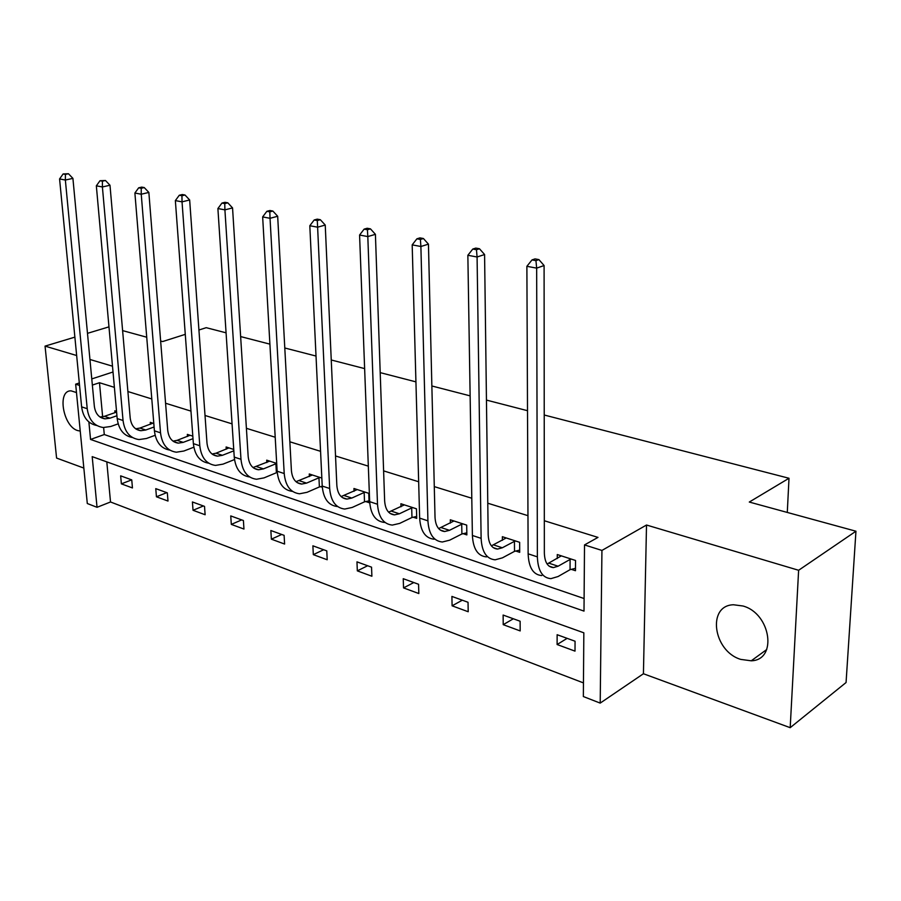 <?xml version="1.0" encoding="UTF-8"?>
<svg xmlns="http://www.w3.org/2000/svg" width="901" height="901" viewBox="0 0 901 901"><rect width="100%" height="100%" fill="white"/><g stroke="black" fill="none" stroke-linecap="round" stroke-linejoin="round"><path stroke-width="1.35" d="M80.234 431.072L77.655 430.577C62.957 426.488 56.864 390.02 71.134 390.865L76.472 392.554M742.987 606.001C770.896 613.513 777.698 660.106 751.243 660.805L740.746 659.397C713.108 651.186 706.801 605.416 733.482 604.762L742.987 606.001M544.227 415.012L789.006 478.262L749.294 502.048L855.95 531.218L846.062 682.53L790.188 727.681L798.624 570.277L646.513 525.024L601.936 550.432L600.201 703.107L583.352 696.552L583.837 632.817L92.195 456.638L97.038 507.308L87.296 503.513L75.661 384.175L79.547 385.403M855.95 531.218L798.624 570.277M74.873 337.132L45.05 346.119L56.583 458.068L83.838 468.081M108.942 326.872L87.487 333.336M646.513 525.024L643.427 673.745L790.188 727.681M643.427 673.745L600.201 703.107M106.802 461.875L110.519 501.981L583.454 682.902M110.519 501.981L97.038 507.308M198.93 330.014L206.228 327.682L226.072 332.818M240.635 336.58L269.895 344.137M284.784 347.989L316.026 356.053M331.253 359.983L364.635 368.61M380.199 372.631L415.924 381.866M431.861 385.977L470.131 395.866M486.45 400.089L527.513 410.698M787.283 512.432L789.006 478.262M150.433 424.281L150.276 422.344L153.801 423.493M226.252 449.194L226.106 446.975L233.742 449.453M322.299 487.227L320.61 486.675M309.403 476.561L309.268 473.982L321.848 478.071M413.221 517.219L416.735 518.368L416.465 508.806L400.9 503.749L401.001 506.779M515.8 551.04L519.697 552.324L519.64 542.312L502.364 536.703L502.398 540.33M103.626 427.536L104.279 434.541L584.107 598.546M88.884 421.972L90.55 439.451L584.006 611.103L584.512 544.925L597.982 537.401L544.328 520.744M527.975 515.676L487.779 503.209M471.797 498.242L434.282 486.608M418.661 481.753L383.612 470.885M368.318 466.144L335.532 455.962M320.565 451.322L289.852 441.794M275.21 437.244L246.401 428.313M232.053 423.864L205.023 415.474M190.967 411.115L165.57 403.231M151.785 398.952L127.908 391.541M114.393 387.351L99.482 382.722L102.635 416.803M571.347 569.364L575.469 570.716L575.525 560.467L557.28 554.543L557.269 558.541M463.17 533.685L466.864 534.901L466.695 525.114L450.309 519.798L450.376 523.098M365.761 501.564L369.095 502.668L368.746 493.309L353.947 488.5L354.07 491.282M266.842 462.551L266.707 460.163L276.697 463.407M187.487 436.456L187.329 434.383L192.825 436.163M114.979 412.647L114.81 410.822L116.544 411.385M584.512 544.925L601.936 550.432M160.637 341.017L162.631 341.558L185.279 334.35M122.615 330.611L146.728 337.211M112.501 366.189L89.954 359.476M76.653 355.523L45.05 346.119M113.019 372L91.778 378.916M79.311 382.981L75.661 384.175M99.482 382.722L92.352 385.076M120.655 475.852L131.749 479.895L132.447 487.948L121.376 483.86L120.655 475.852M155.76 488.635L167.327 492.847L167.991 501.046L156.436 496.789L155.76 488.635M192.42 501.97L204.516 506.373L205.124 514.741L193.039 510.293L192.42 501.97M230.746 515.924L243.405 520.53L243.957 529.056L231.32 524.405L230.746 515.924M270.852 530.52L284.108 535.34L284.603 544.046L271.37 539.17L270.852 530.52M312.884 545.815L326.781 550.871L327.198 559.758L313.323 554.644L312.884 545.815M356.965 561.852L371.55 567.168L371.888 576.235L357.325 570.862L356.965 561.852M403.243 578.701L418.571 584.276L418.83 593.545L403.535 587.903L403.243 578.701M451.908 596.417L468.036 602.285L468.205 611.745L452.099 605.81L451.908 596.417M503.13 615.056L520.125 621.24L520.181 630.925L503.22 624.663L503.13 615.056M557.133 634.709L575.063 641.23L575.007 651.13L557.111 644.53L557.133 634.709M104.279 434.541L90.55 439.451M567.123 638.347L557.111 644.53M513.345 618.773L503.22 624.663M462.303 600.201L452.099 605.81M413.796 582.542L403.535 587.903M367.642 565.738L357.325 570.862M323.662 549.734L313.323 554.644M281.72 534.473L271.37 539.17M241.671 519.9L231.32 524.405M203.389 505.968L193.039 510.293M166.764 492.633L156.436 496.789M131.681 479.873L121.376 483.86M561.346 555.861L547.11 564.026M570.096 559.442L558.091 566.211L553.428 567.596C547.729 567.146 544.711 562.292 544.35 553.023L544.091 265.536L536.669 268.138L537.368 556.863C537.92 570.705 542.436 577.969 550.916 578.645L558.068 576.527L570.051 569.68L570.096 559.442L571.392 559.127M575.48 568.328L570.051 569.68M535.937 260.637L538.911 259.612L535.003 258.891L532.018 259.916L535.937 260.637L536.669 268.138L526.882 266.302L528.132 553.822C528.718 567.619 533.268 574.861 541.771 575.559M526.882 266.302L532.018 259.916M538.911 259.612L544.091 265.536M506.216 537.953L491.383 545.837M514.437 541.355L502.308 547.785L497.577 549.058C491.777 548.54 488.646 543.754 488.184 534.71L484.58 254.532L477.079 256.999L481.123 538.347C481.844 551.874 486.529 559.025 495.156 559.814L502.409 557.854L514.516 551.356L514.437 541.355L515.732 541.05M519.686 550.106L514.516 551.356M476.471 249.735L479.478 248.755L475.784 248.09L472.777 249.059L476.471 249.735L477.079 256.999L467.856 255.276L472.394 535.476C473.149 548.957 477.845 556.086 486.506 556.897M467.856 255.276L472.777 249.059M479.478 248.755L484.58 254.532M453.969 520.981L438.618 528.572M461.717 524.202L449.475 530.329L444.7 531.511C438.821 530.937 435.588 526.218 435.025 517.377L428.448 244.148L420.891 246.491L427.919 520.834C428.786 534.056 433.606 541.107 442.357 541.997L449.678 540.172L461.898 533.978L461.717 524.202L462.99 523.909M466.831 532.829L461.898 533.978M420.395 239.452L423.425 238.528L419.934 237.887L416.904 238.81L420.395 239.452L420.891 246.491L412.185 244.869L419.652 518.12C420.553 531.286 425.385 538.325 434.158 539.226M412.185 244.869L416.904 238.81M423.425 238.528L428.448 244.148M404.38 504.875L388.601 512.162M411.689 507.939L399.368 513.784L394.548 514.876C388.601 514.234 385.301 509.594 384.648 500.945L375.413 234.339L367.811 236.569L377.496 504.245C378.51 517.163 383.432 524.112 392.295 525.092L399.672 523.402L411.971 517.501L411.689 507.939L412.94 507.657M416.679 516.442L411.971 517.501M367.417 229.744L370.469 228.865L367.169 228.257L364.128 229.136L367.417 229.744L367.811 236.569L359.578 235.037L369.669 501.666C370.694 514.539 375.638 521.476 384.502 522.456M359.578 235.037L364.128 229.136M370.469 228.865L375.413 234.339M357.258 489.57L341.119 496.552M364.162 492.487L351.795 498.062L346.941 499.086C340.938 498.388 337.571 493.816 336.839 485.346L325.238 225.059L317.614 227.187L329.665 488.5C330.791 501.136 335.814 507.984 344.745 509.042L352.178 507.466L364.522 501.834L364.162 492.487L365.401 492.216M369.027 500.855L364.522 501.834M317.298 220.554L320.351 219.72L317.231 219.146L314.179 219.979L317.298 220.554L317.614 227.187L309.809 225.734L322.22 486.056C323.369 498.647 328.415 505.472 337.357 506.542M309.809 225.734L314.179 219.979M320.351 219.72L325.238 225.059M312.41 475.007L295.978 481.697M318.943 477.789L306.543 483.116L301.677 484.062C295.641 483.319 292.217 478.814 291.406 470.536L277.677 216.263L270.041 218.301L284.209 473.543C285.448 485.909 290.561 492.656 299.549 493.782L307.016 492.318L319.393 486.934L318.943 477.789L320.17 477.53M322.243 486.326L319.393 486.934M269.816 211.848L272.868 211.048L269.917 210.507L266.854 211.307L269.816 211.848L270.041 218.301L262.653 216.916L277.136 471.212C278.386 483.544 283.511 490.268 292.51 491.405M262.653 216.916L266.854 211.307M272.868 211.048L277.677 216.263M269.703 461.132L253.012 467.54M275.886 463.778L263.464 468.88L258.587 469.77C252.517 468.982 249.048 464.544 248.169 456.435L232.548 207.917L224.912 209.854L240.984 459.307C242.301 471.414 247.482 478.071 256.526 479.253L264.004 477.89L276.393 472.743L275.886 463.778L276.708 463.61M277.249 472.563L276.393 472.743M224.754 203.592L227.818 202.826L225.002 202.308L221.95 203.074L224.754 203.592L224.912 209.854L217.896 208.548L234.249 457.1C235.566 469.083 240.702 475.705 249.667 476.978M217.896 208.548L221.95 203.074M227.818 202.826L232.548 207.917M228.967 447.898L216.003 453.203L212.062 454.025M233.832 450.815L222.401 455.309L217.513 456.143C211.42 455.32 207.917 450.939 206.982 442.999L189.661 199.977L182.036 201.847L199.797 445.758C201.205 457.618 206.442 464.161 215.508 465.412L223.009 464.139L234.497 459.566M181.946 195.742L184.998 195.01L182.329 194.526L179.276 195.258L181.946 195.742L182.036 201.847L175.357 200.596L193.377 443.641C194.762 455.287 199.898 461.808 208.784 463.215M175.357 200.596L179.276 195.258M184.998 195.01L189.661 199.977M190.066 435.273L177.103 440.352L172.992 441.13M193.005 438.674L183.218 442.368L178.33 443.134C172.226 442.29 168.678 437.976 167.71 430.194L148.856 192.431L141.243 194.222L160.524 432.829C162.011 444.452 167.293 450.905 176.382 452.201L183.883 451.018L193.85 447.2M141.22 188.286L144.261 187.577L141.727 187.115L138.675 187.813L141.22 188.286L141.243 194.222L134.891 193.028L154.409 430.813C155.839 442.143 160.964 448.563 169.771 450.083M134.891 193.028L138.675 187.813M144.261 187.577L148.856 192.431M152.888 423.188L139.937 428.065L135.679 428.808M154.094 426.984L145.782 430.002L140.894 430.712C134.79 429.845 131.219 425.587 130.194 417.963L109.99 185.246L102.399 186.957L123.043 420.497C124.586 431.883 129.913 438.246 139.002 439.575L146.491 438.483L155.118 435.307M102.421 181.169L105.462 180.493L100 180.729L102.421 181.169L102.399 186.957L96.339 185.831L117.186 418.571C118.673 429.586 123.775 435.915 132.515 437.537M96.339 185.831L100 180.729M105.462 180.493L109.99 185.246M116.612 412.072L104.392 416.33L100 417.017M116.939 415.744L109.99 418.177L105.102 418.841C98.997 417.94 95.416 413.75 94.346 406.272L72.913 178.387L65.356 180.031L87.217 408.705C88.827 419.866 94.177 426.139 103.266 427.513L110.744 426.488L118.166 423.853M65.435 174.389L68.453 173.735L63.115 173.961L65.435 174.389L65.356 180.031L59.579 178.95L81.619 406.858C83.14 417.602 88.23 423.819 96.891 425.531M59.579 178.95L63.115 173.961M68.453 173.735L72.913 178.387M558.091 566.211L548.934 563.193M537.368 556.863L528.132 553.822M502.308 547.785L493.647 544.925M481.123 538.347L472.394 535.476M449.475 530.329L441.265 527.626M427.919 520.834L419.652 518.12M399.368 513.784L391.586 511.205M377.496 504.245L369.669 501.666M351.795 498.062L344.385 495.618M329.665 488.5L322.22 486.056M306.543 483.116L299.504 480.785M284.209 473.543L277.136 471.212M263.464 468.88L256.751 466.662M240.984 459.307L234.249 457.1M222.401 455.309L216.003 453.203M199.797 445.758L193.377 443.641M183.218 442.368L177.103 440.352M160.524 432.829L154.409 430.813M145.782 430.002L139.937 428.065M123.043 420.497L117.186 418.571M109.99 418.177L104.392 416.33M87.217 408.705L81.619 406.858M751.243 660.805L766.74 649.52M553.428 567.596L549.114 566.155M497.577 549.058L493.174 547.605M444.7 531.511L440.217 530.025M394.548 514.876L390.009 513.367M346.941 499.086L342.357 497.555M301.677 484.062L297.048 482.531M258.587 469.77L253.924 468.216M217.513 456.143L212.827 454.588M178.33 443.134L173.634 441.58M140.894 430.712L136.186 429.158M105.102 418.841L100.394 417.276"/></g></svg>
